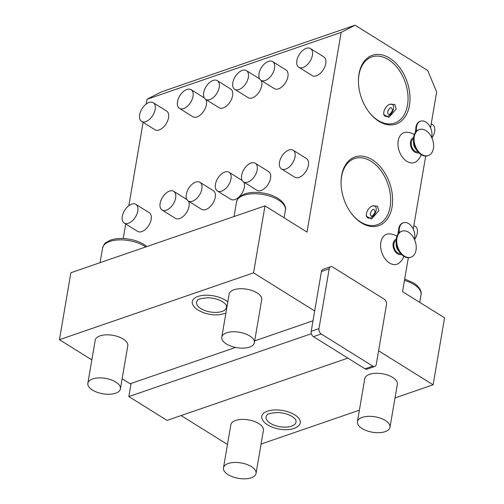 <?xml version="1.0" encoding="UTF-8"?>
<svg xmlns="http://www.w3.org/2000/svg" width="504" height="504" viewBox="0 0 504 504"><rect width="100%" height="100%" fill="white"/><g stroke="black" fill="none" stroke-linecap="round" stroke-linejoin="round"><path stroke-width="0.76" d="M430.548 127.783L436.672 91.955L427.663 70.459L355.074 25.2L341.158 32.401L307.024 232.092L264.997 205.89L253.55 272.853L314.679 310.962L321.426 271.505L329.188 268.827L318.969 328.614A4.133 2.753 71 0 0 321.224 333.988L372.803 366.143A4.133 2.753 71 0 0 374.756 366.465A4.133 2.753 71 0 0 376.28 364.348L386.499 304.561A4.133 2.753 71 0 0 384.243 299.187L332.671 267.026A4.133 2.753 71 0 0 330.712 266.711A4.133 2.753 71 0 0 329.188 268.827M425.704 156.108L413.236 229.068M408.334 257.746L402.539 291.64L444.566 317.841L433.119 384.804L378.592 350.809M330.712 266.711L322.944 269.382A4.133 2.753 71 0 0 321.426 271.505M358.999 73.956A36.351 24.23 -109 0 1 389.611 58.111A36.351 24.23 -109 0 1 409.431 105.399A36.351 24.23 -109 0 1 369.029 112.127A36.351 24.23 -109 0 1 358.426 81.339A36.351 24.23 -109 0 1 358.999 73.956M341.624 175.594A36.351 24.23 -109 0 1 372.236 159.749A36.351 24.23 -109 0 1 392.055 207.037A36.351 24.23 -109 0 1 351.66 213.765A36.351 24.23 -109 0 1 341.057 182.977A36.351 24.23 -109 0 1 341.624 175.594M403.912 256.378A16.525 16.525 0 0 1 399.433 262.773A15.845 10.565 -109 0 1 386.247 260.266A15.845 10.565 -109 0 1 380.829 242.38A15.845 10.565 -109 0 1 389.479 233.875A16.525 16.525 0 0 1 396.944 236.156M421.281 154.741A16.525 16.525 0 0 1 416.808 161.135A15.845 10.565 -109 0 1 403.622 158.628A15.845 10.565 -109 0 1 398.198 140.742A15.845 10.565 -109 0 1 406.854 132.237A16.525 16.525 0 0 1 414.32 134.518M415.428 132.363A5.506 3.673 -109 0 1 415.498 130.901A5.506 3.673 -109 0 1 415.781 129.881M398.053 234.001A5.506 3.673 -109 0 1 398.129 232.539A5.506 3.673 -109 0 1 398.601 231.109M314.679 310.962L311.207 331.292A4.133 2.753 71 0 0 313.457 336.666L365.035 368.821A4.133 2.753 71 0 0 366.994 369.136L374.756 366.465M313.003 320.783L254.684 340.868M235.588 347.439L130.114 383.758L122.144 378.788M91.848 359.9L59.434 339.69L70.881 272.733L264.997 205.89M253.55 272.853L59.434 339.69M225.887 313.186L219.542 314.786L214.855 314.937L209.979 314.427L203.711 312.814L198.167 310.193C195.445 308.53 193.593 306.552 192.604 304.265A19.524 9.242 9.7 0 1 202.444 295.445A19.524 9.242 9.7 0 1 225.288 300.145A19.524 9.242 9.7 0 1 227.795 302.003M254.363 342.739L261.721 299.691A16.525 7.818 -170.3 0 0 257.078 292.9A16.525 7.818 -170.3 0 0 239.854 288.742A16.525 7.818 -170.3 0 0 229.144 294.122L221.785 337.17A16.525 7.818 9.7 0 1 232.495 331.789A16.525 7.818 9.7 0 1 249.719 335.941A16.525 7.818 -170.3 0 1 254.363 342.739A16.525 7.818 -170.3 0 1 243.653 348.119A16.525 7.818 -170.3 0 1 226.428 343.961A16.525 7.818 9.7 0 1 221.785 337.17M120.425 388.861L127.783 345.813A16.525 7.818 -170.3 0 0 123.14 339.016A16.525 7.818 -170.3 0 0 105.916 334.864A16.525 7.818 -170.3 0 0 95.206 340.244L87.847 383.292A16.525 7.818 9.7 0 1 98.557 377.906A16.525 7.818 9.7 0 1 115.781 382.064A16.525 7.818 -170.3 0 1 120.425 388.861A16.525 7.818 -170.3 0 1 109.715 394.241A16.525 7.818 -170.3 0 1 92.49 390.083A16.525 7.818 9.7 0 1 87.847 383.292M433.119 384.804L395.01 397.921M359.39 410.193L261.072 444.043M227.474 444.459L181.112 415.554M262.112 418.988A19.524 9.242 9.7 0 1 271.952 410.168A19.524 9.242 9.7 0 1 294.796 414.868A19.524 9.242 9.7 0 1 299.08 425.307C292.169 432.224 276.652 430.214 267.674 424.916C264.947 423.253 263.094 421.275 262.112 418.988M389.989 427.298L397.347 384.25A16.525 7.818 -170.3 0 0 392.711 377.458A16.525 7.818 -170.3 0 0 375.486 373.3A16.525 7.818 -170.3 0 0 364.776 378.68L357.418 421.728A16.525 7.818 9.7 0 1 368.128 416.348A16.525 7.818 9.7 0 1 385.352 420.5A16.525 7.818 -170.3 0 1 389.989 427.298A16.525 7.818 -170.3 0 1 379.279 432.678A16.525 7.818 -170.3 0 1 362.055 428.526A16.525 7.818 9.7 0 1 357.418 421.728M256.051 473.42L263.409 430.372A16.525 7.818 -170.3 0 0 258.766 423.574A16.525 7.818 -170.3 0 0 241.542 419.423A16.525 7.818 -170.3 0 0 230.832 424.803L223.474 467.851A16.525 7.818 9.7 0 1 234.184 462.464A16.525 7.818 9.7 0 1 251.408 466.622A16.525 7.818 -170.3 0 1 256.051 473.42A16.525 7.818 -170.3 0 1 245.341 478.8A16.525 7.818 -170.3 0 1 228.117 474.642A16.525 7.818 9.7 0 1 223.474 467.851M355.074 25.2L160.959 92.043L147.042 99.244L341.158 32.401M123.234 238.512L125.717 223.984M128.848 205.67L143.092 122.352M146.223 104.038L147.042 99.244M281.44 168.903L294.815 177.238A11.019 6.344 -58.1 0 0 302.753 175.165A11.019 6.344 -58.1 0 0 308.404 165.218A11.019 6.344 -58.1 0 0 306.47 158.546L293.101 150.205A11.019 6.344 121.9 0 1 295.035 156.883A11.019 6.344 -58.1 0 1 289.378 166.83A11.019 6.344 -58.1 0 1 281.44 168.903A11.019 6.344 -58.1 0 1 279.506 162.231A11.019 6.344 121.9 0 1 285.163 152.284A11.019 6.344 121.9 0 1 293.101 150.205M243.589 181.938L256.964 190.273A11.019 6.344 -58.1 0 0 264.902 188.2A11.019 6.344 -58.1 0 0 270.553 178.252A11.019 6.344 -58.1 0 0 268.619 171.581L255.244 163.239A11.019 6.344 121.9 0 1 257.185 169.917A11.019 6.344 -58.1 0 1 251.528 179.865A11.019 6.344 -58.1 0 1 243.589 181.938A11.019 6.344 -58.1 0 1 241.655 175.266A11.019 6.344 121.9 0 1 247.306 165.318A11.019 6.344 121.9 0 1 255.244 163.239M242.241 180.495L229.043 172.267A11.019 6.344 121.9 0 0 221.105 174.34A11.019 6.344 121.9 0 0 215.447 184.288A11.019 6.344 -58.1 0 0 217.382 190.959L230.756 199.301A11.019 6.344 -58.1 0 0 238.694 197.222A11.019 6.344 -58.1 0 0 244.346 187.274A11.019 6.344 -58.1 0 0 243.76 182.045M124.211 223.045L137.579 231.38A11.019 6.344 -58.1 0 0 145.517 229.307A11.019 6.344 -58.1 0 0 151.175 219.36A11.019 6.344 -58.1 0 0 149.234 212.688L135.866 204.347A11.019 6.344 121.9 0 1 137.8 211.025A11.019 6.344 -58.1 0 1 132.149 220.972A11.019 6.344 -58.1 0 1 124.211 223.045A11.019 6.344 -58.1 0 1 122.27 216.374A11.019 6.344 121.9 0 1 127.928 206.426A11.019 6.344 121.9 0 1 135.866 204.347M186.915 199.546L173.716 191.312A11.019 6.344 121.9 0 0 165.778 193.391A11.019 6.344 121.9 0 0 160.127 203.339A11.019 6.344 -58.1 0 0 162.061 210.011L175.43 218.345A11.019 6.344 -58.1 0 0 183.374 216.273A11.019 6.344 -58.1 0 0 189.025 206.325A11.019 6.344 -58.1 0 0 188.439 201.096M188.269 200.989L201.638 209.324A11.019 6.344 -58.1 0 0 209.576 207.251A11.019 6.344 -58.1 0 0 215.233 197.303A11.019 6.344 -58.1 0 0 213.293 190.625L199.924 182.291A11.019 6.344 121.9 0 1 201.858 188.969A11.019 6.344 -58.1 0 1 196.207 198.91A11.019 6.344 -58.1 0 1 188.269 200.989A11.019 6.344 -58.1 0 1 186.329 194.311A11.019 6.344 121.9 0 1 191.986 184.369A11.019 6.344 121.9 0 1 199.924 182.291M298.815 67.265L312.19 75.6A11.019 6.344 -58.1 0 0 320.128 73.527A11.019 6.344 -58.1 0 0 325.779 63.58A11.019 6.344 -58.1 0 0 323.845 56.908L310.47 48.573A11.019 6.344 121.9 0 1 312.411 55.245A11.019 6.344 -58.1 0 1 306.753 65.192A11.019 6.344 -58.1 0 1 298.815 67.265A11.019 6.344 -58.1 0 1 296.881 60.593A11.019 6.344 121.9 0 1 302.532 50.646A11.019 6.344 121.9 0 1 310.47 48.573M259.61 78.857L246.412 70.629A11.019 6.344 121.9 0 0 238.474 72.702A11.019 6.344 121.9 0 0 232.823 82.65A11.019 6.344 -58.1 0 0 234.757 89.321L248.132 97.663A11.019 6.344 -58.1 0 0 256.07 95.584A11.019 6.344 -58.1 0 0 261.721 85.636A11.019 6.344 -58.1 0 0 261.135 80.407M260.965 80.3L274.334 88.635A11.019 6.344 -58.1 0 0 282.272 86.562A11.019 6.344 -58.1 0 0 287.929 76.614A11.019 6.344 -58.1 0 0 285.988 69.943L272.62 61.601A11.019 6.344 121.9 0 1 274.554 68.279A11.019 6.344 -58.1 0 1 268.903 78.227A11.019 6.344 -58.1 0 1 260.965 80.3A11.019 6.344 -58.1 0 1 259.024 73.628A11.019 6.344 121.9 0 1 264.682 63.68A11.019 6.344 121.9 0 1 272.62 61.601M141.58 121.407L154.955 129.742A11.019 6.344 -58.1 0 0 162.893 127.669A11.019 6.344 -58.1 0 0 168.544 117.722A11.019 6.344 -58.1 0 0 166.61 111.05L153.235 102.709A11.019 6.344 121.9 0 1 155.175 109.387A11.019 6.344 -58.1 0 1 149.518 119.335A11.019 6.344 -58.1 0 1 141.58 121.407A11.019 6.344 -58.1 0 1 139.646 114.736A11.019 6.344 121.9 0 1 145.297 104.788A11.019 6.344 121.9 0 1 153.235 102.709M204.29 97.908L191.092 89.68A11.019 6.344 121.9 0 0 183.154 91.753A11.019 6.344 121.9 0 0 177.496 101.701A11.019 6.344 -58.1 0 0 179.437 108.373L192.805 116.707A11.019 6.344 -58.1 0 0 200.743 114.635A11.019 6.344 -58.1 0 0 206.401 104.687A11.019 6.344 -58.1 0 0 205.815 99.458M205.638 99.351L219.013 107.686A11.019 6.344 -58.1 0 0 226.951 105.613A11.019 6.344 -58.1 0 0 232.602 95.665A11.019 6.344 -58.1 0 0 230.668 88.994L217.293 80.653A11.019 6.344 121.9 0 1 219.234 87.331A11.019 6.344 -58.1 0 1 213.576 97.272A11.019 6.344 -58.1 0 1 205.638 99.351A11.019 6.344 -58.1 0 1 203.704 92.673A11.019 6.344 121.9 0 1 209.355 82.732A11.019 6.344 121.9 0 1 217.293 80.653M131.084 383.424L128.841 396.579L167.044 420.399L347.886 358.124M311.39 333.717L128.841 396.579M383.689 114.54L388.912 117.363L396.245 109.015L394.771 104.46L389.661 104.297L388.905 104.7A6.886 3.969 121.9 0 1 393.548 108.65A6.886 3.969 -58.1 0 1 388.093 116.134A6.886 3.969 -58.1 0 1 383.739 112.984L383.689 114.54M358.432 81.667A34.978 23.31 -109 0 1 358.98 74.888A34.978 23.31 -109 0 1 371.858 56.946A34.978 23.31 -109 0 1 398.305 69.016A34.978 23.31 -109 0 1 407.503 105.141A34.978 23.31 -109 0 1 394.632 123.083A34.978 23.31 -109 0 1 368.834 111.863M383.739 112.984A6.886 3.969 -58.1 0 1 383.84 111.995A6.886 3.969 121.9 0 1 388.905 104.7M392.534 110.294C389.932 115.227 388.263 115.8 387.532 112.014C389.794 106.867 391.457 106.294 392.534 110.294M366.314 216.178L371.543 219.001L378.869 210.653L377.395 206.098L372.292 205.934L371.536 206.338A6.886 3.969 121.9 0 1 376.173 210.288A6.886 3.969 -58.1 0 1 370.717 217.772A6.886 3.969 -58.1 0 1 366.364 214.622L366.314 216.178M341.057 183.305A34.978 23.31 -109 0 1 341.611 176.526A34.978 23.31 -109 0 1 354.482 158.584A34.978 23.31 -109 0 1 380.929 170.654A34.978 23.31 -109 0 1 390.127 206.779A34.978 23.31 -109 0 1 377.257 224.721A34.978 23.31 -109 0 1 351.458 213.501M366.364 214.622A6.886 3.969 -58.1 0 1 366.471 213.627A6.886 3.969 121.9 0 1 371.536 206.338M375.159 211.932C372.557 216.865 370.894 217.438 370.163 213.652C372.418 208.505 374.088 207.931 375.159 211.932M217.382 190.959A11.019 6.344 -58.1 0 0 225.319 188.887A11.019 6.344 -58.1 0 0 230.977 178.939A11.019 6.344 121.9 0 0 229.043 172.267M162.061 210.011A11.019 6.344 -58.1 0 0 169.999 207.938A11.019 6.344 -58.1 0 0 175.657 197.99A11.019 6.344 121.9 0 0 173.716 191.312M234.757 89.321A11.019 6.344 -58.1 0 0 242.695 87.249A11.019 6.344 -58.1 0 0 248.352 77.301A11.019 6.344 121.9 0 0 246.412 70.629M179.437 108.373A11.019 6.344 -58.1 0 0 187.375 106.3A11.019 6.344 -58.1 0 0 193.026 96.352A11.019 6.344 121.9 0 0 191.092 89.68M413.847 225.49L415.353 226.428A11.019 6.344 121.9 0 1 417.293 233.106A11.019 6.344 -58.1 0 1 414.559 239.677M431.216 123.852L432.728 124.79A11.019 6.344 121.9 0 1 434.669 131.468A11.019 6.344 -58.1 0 1 431.934 138.039M270.333 423.291A15.177 7.182 9.7 0 1 267 415.183C266.711 414.017 270.245 413.116 277.603 412.486C283.267 412.763 288.112 414.099 292.131 416.499C294.683 418.408 295.886 419.605 295.735 420.09A15.177 7.182 9.7 0 1 288.086 426.945A15.177 7.182 9.7 0 1 270.333 423.291M200.825 308.568A15.177 7.182 9.7 0 1 197.499 300.46C197.203 299.294 200.737 298.393 208.095 297.763C213.765 298.04 218.604 299.376 222.623 301.776C225.175 303.685 226.378 304.882 226.227 305.367A15.177 7.182 9.7 0 1 218.578 312.222A15.177 7.182 9.7 0 1 200.825 308.568M396.226 239.255A8.001 5.33 -109 0 0 393.076 245.851A8.001 5.33 -109 0 0 397.524 253.808A8.001 5.33 71 0 0 401.43 254.381M400.604 253.468A6.886 4.586 -109 0 1 395.596 250.784A6.886 4.586 -109 0 1 393.933 243.879A6.886 4.586 -109 0 1 396.138 240.484M396.125 241.227L396.157 244.478A6.886 4.586 71 0 0 398.166 250.305L400.138 252.888A13.772 9.179 71 0 0 410.376 257.405L410.955 257.204A13.772 9.179 71 0 0 416.027 250.142A13.772 9.179 -109 0 0 412.404 235.922A13.772 9.179 -109 0 0 401.99 231.166L401.411 231.368A13.772 9.179 -109 0 0 396.339 238.43A13.772 9.179 71 0 0 396.125 241.227A13.772 9.179 71 0 0 400.138 252.888M410.955 257.204A13.772 9.179 71 0 1 400.548 252.447A13.772 9.179 71 0 1 396.925 238.228A13.772 9.179 -109 0 1 401.99 231.166M413.595 137.617A8.001 5.33 -109 0 0 410.451 144.213A8.001 5.33 -109 0 0 414.893 152.17A8.001 5.33 71 0 0 418.805 152.743M417.98 151.83A6.886 4.586 -109 0 1 412.965 149.146A6.886 4.586 -109 0 1 411.308 142.241A6.886 4.586 -109 0 1 413.507 138.846M413.501 139.589L413.532 142.84A6.886 4.586 71 0 0 415.535 148.667L417.514 151.25A13.772 9.179 71 0 0 427.751 155.768L428.331 155.566A13.772 9.179 71 0 0 433.402 148.504A13.772 9.179 -109 0 0 429.78 134.285A13.772 9.179 -109 0 0 419.366 129.528L418.78 129.73A13.772 9.179 -109 0 0 413.715 136.792A13.772 9.179 71 0 0 413.501 139.589A13.772 9.179 71 0 0 417.514 151.25M428.331 155.566A13.772 9.179 71 0 1 417.917 150.816A13.772 9.179 71 0 1 414.294 136.59A13.772 9.179 -109 0 1 419.366 129.528M416.518 131.097A11.019 7.34 71 0 1 416.531 126.85A11.019 7.34 -109 0 1 420.588 121.193L420.002 121.395A11.019 7.34 -109 0 0 415.951 127.046A11.019 7.34 71 0 0 415.781 129.282A11.019 7.34 71 0 0 415.995 131.638M420.588 121.193A11.019 7.34 -109 0 1 428.917 124.998A11.019 7.34 -109 0 1 431.815 136.376A11.019 7.34 71 0 1 431.607 137.327M399.326 232.571A11.019 7.34 71 0 1 399.357 228.419A11.019 7.34 -109 0 1 403.408 222.768L402.828 222.97A11.019 7.34 -109 0 0 398.771 228.621A11.019 7.34 71 0 0 398.601 230.857A11.019 7.34 71 0 0 398.79 233.087M403.408 222.768A11.019 7.34 -109 0 1 411.736 226.567A11.019 7.34 -109 0 1 414.635 237.945A11.019 7.34 71 0 1 414.345 239.198M311.207 331.292L318.969 328.614M234.02 216.556L236.534 201.852A24.784 11.731 9.7 0 1 252.599 193.782A24.784 11.731 9.7 0 1 278.435 200.012A24.784 11.731 9.7 0 1 285.396 210.206L284.099 217.797M100.082 262.678L102.596 247.974A24.784 11.731 9.7 0 1 118.66 239.904A24.784 11.731 9.7 0 1 144.497 246.135A24.784 11.731 9.7 0 1 145.738 246.954M404.46 280.394A24.784 11.731 9.7 0 1 414.067 284.577A24.784 11.731 9.7 0 1 421.029 294.764L419.731 302.356M313.457 336.666L321.224 333.988M365.035 368.821L372.803 366.143M236.534 201.852C237.781 198.582 238.827 196.85 239.671 196.667L243.942 194.21C247.496 192.856 251.666 192.238 256.473 192.371C264.657 192.704 271.813 194.695 277.95 198.349C285.327 203.181 286.026 208.058 285.396 210.206M102.596 247.974C103.843 244.705 104.889 242.972 105.733 242.789L110.004 240.332C113.551 238.972 117.728 238.361 122.529 238.487C130.719 238.82 137.875 240.817 144.012 244.465L146.891 246.557M404.699 278.989L413.582 282.908C420.96 287.74 421.659 292.616 421.029 294.764M415.8 131.865L415.781 129.282M398.62 233.27L398.601 230.857"/></g></svg>

